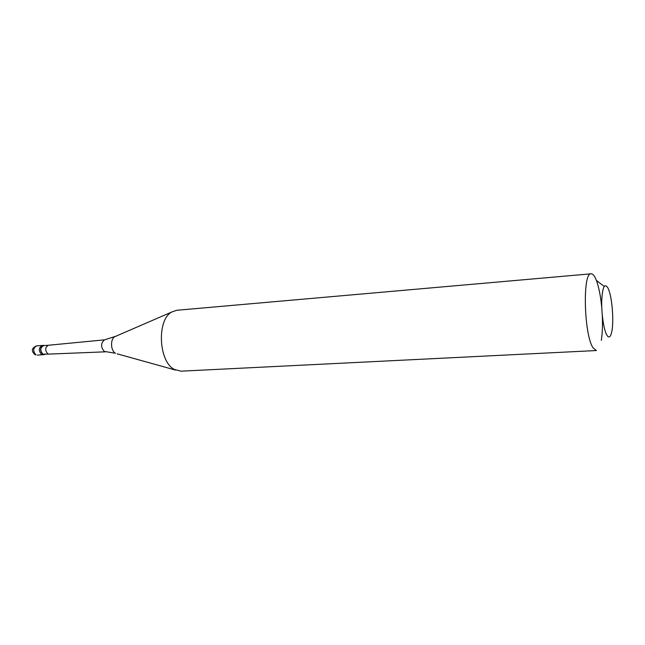 <?xml version="1.0" encoding="UTF-8"?>
<svg xmlns="http://www.w3.org/2000/svg" width="645" height="645" viewBox="0 0 645 645"><rect width="100%" height="100%" fill="white"/><g stroke="black" fill="none" stroke-linecap="round" stroke-linejoin="round"><path stroke-width="0.97" d="M36.62 345.865C31.565 348.01 31.016 350.953 34.983 354.702L35.918 354.815C32.782 351.09 33.016 348.106 36.62 345.865L42.231 345.462C38.644 347.711 38.41 350.703 41.546 354.444L42.868 354.742L41.546 354.444C38.41 350.703 38.644 347.711 42.231 345.462L43.538 345.373C39.95 347.615 39.716 350.614 42.844 354.363L45.182 354.355M44.57 345.526L43.538 345.373M49.044 354.105L47.786 353.823C44.836 350.316 45.029 347.462 48.359 345.26L43.554 345.599C40.143 347.736 39.926 350.582 42.901 354.145L49.02 354.105M48.359 345.26L104.522 339.842C100.701 343.148 100.612 347.002 104.256 351.404L115.471 353.258C110.634 350.84 110.134 339.197 114.745 336.714L171.554 312.107C156.727 320.057 158.581 361.385 174.174 369.343L180.898 371.181L596.415 350.541L593.158 347.961C583.959 335.352 582.362 272.037 591.134 273.811C592.408 273.73 593.69 274.899 594.996 277.318L596.399 280.462C598.923 287.315 600.721 296.507 601.793 308.028M591.134 273.811L176.706 310.277L171.554 312.107M607.832 287.767C604.486 282.824 602.446 287.227 601.721 300.973C601.398 313.865 603.857 330.127 606.848 335.15C608.84 338.294 610.444 337.319 611.662 332.231C613.984 322.581 612.371 299.103 608.743 289.855L607.832 287.767M602.285 315.187C602.736 325.048 602.406 333.441 601.293 340.35M115.906 336.214L104.522 339.842M117.116 353.815L175.545 370.077M37.249 355.113L44.174 354.661M48.964 354.105L105.691 351.807M604.212 286.404L596.399 280.462"/></g></svg>
